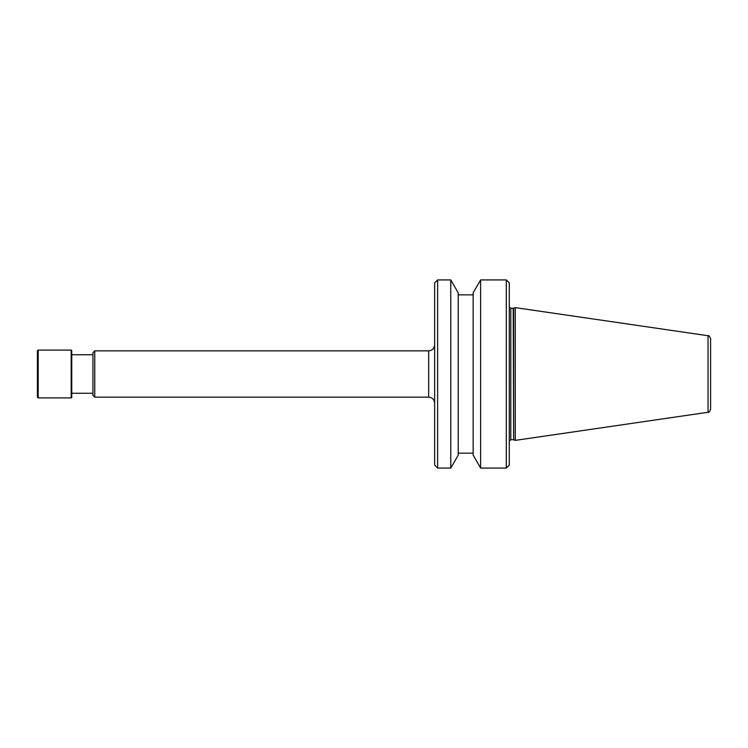<?xml version="1.0" encoding="UTF-8"?>
<svg xmlns="http://www.w3.org/2000/svg" width="748" height="748" viewBox="0 0 748 748"><rect width="100%" height="100%" fill="white"/><g stroke="black" fill="none" stroke-linecap="round" stroke-linejoin="round"><path stroke-width="1.12" d="M71.182 350.111L71.743 350.475L71.743 397.525L71.182 397.889L71.182 350.111L38.195 350.111L38.195 397.889L71.182 397.889M38.195 350.111L37.4 350.896L37.4 397.104L38.195 397.889M708.047 412.27L708.047 335.73C708.646 335.123 709.497 336.104 710.6 338.685L710.6 409.315C709.497 411.896 708.646 412.877 708.047 412.27L515.269 440.376L515.269 307.624L513.624 308.223L513.624 439.777L515.269 440.376M506.312 279.92L509.295 282.903L509.295 465.097L506.312 468.08L506.312 279.92L480.627 279.92L480.627 468.08L506.312 468.08M480.627 279.92L473.157 292.851L473.157 455.149L480.627 468.08M450.764 279.92L458.225 292.851L458.225 455.149L450.764 468.08L450.764 279.92L437.617 279.92L437.617 468.08L450.764 468.08M437.617 279.92L434.635 282.903L434.635 465.097L437.617 468.08M94.753 397.151L92.958 395.355L92.958 352.645L94.753 350.849L94.753 397.151L428.66 397.151C432.288 397.497 434.279 399.488 434.635 403.116M513.212 439.702L510.791 439.702L510.791 308.298L513.212 308.298L513.624 439.777M94.753 350.849L428.66 350.849L428.66 397.151M510.791 308.298L509.295 306.802M458.225 453.148L473.157 453.148M428.66 350.849C432.288 350.503 434.279 348.512 434.635 344.884M71.743 393.261L92.958 393.261M71.743 354.739L92.958 354.739M458.225 294.852L473.157 294.852M510.791 439.702L509.295 441.198M708.047 335.73L515.269 307.624"/></g></svg>
